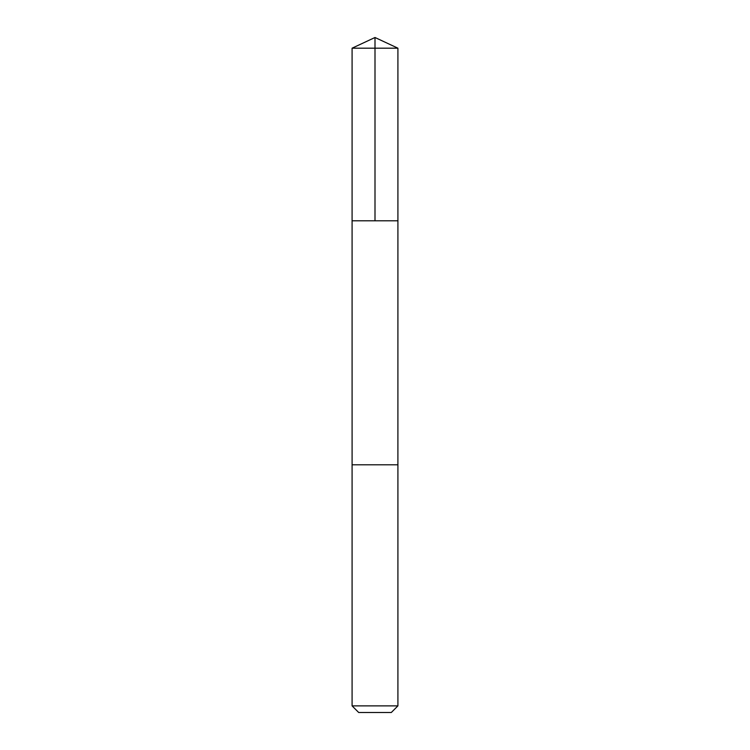 <?xml version="1.0" encoding="UTF-8"?>
<svg xmlns="http://www.w3.org/2000/svg" width="750" height="750" viewBox="0 0 750 750"><rect width="100%" height="100%" fill="white"/><g stroke="black" fill="none" stroke-linecap="round" stroke-linejoin="round"><path stroke-width="1.12" d="M352.087 220.8L397.913 220.8L397.913 48.188L352.087 48.188L352.087 220.8L397.913 220.8L397.903 464.794L352.097 464.794L352.087 220.8M370.556 464.794L352.087 464.794L352.087 705.881L397.913 705.881L397.913 464.794L370.556 464.794M397.913 705.881L391.303 712.5L358.697 712.5L352.087 705.881M375 220.8L375 37.5L352.087 48.188M375 37.5L397.913 48.188"/></g></svg>
